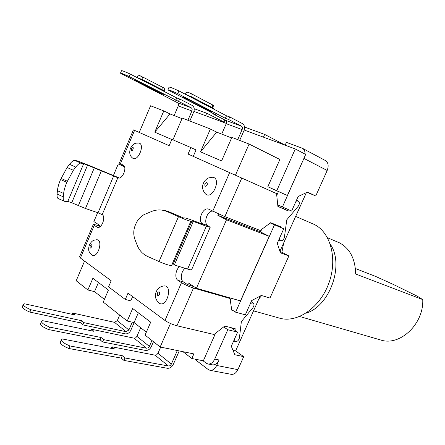 <?xml version="1.0" encoding="UTF-8"?>
<svg xmlns="http://www.w3.org/2000/svg" width="445" height="445" viewBox="0 0 445 445"><rect width="100%" height="100%" fill="white"/><g stroke="black" fill="none" stroke-linecap="round" stroke-linejoin="round"><path stroke-width="0.67" d="M277.741 204.889L291.642 211.058L298.144 196.495L307.545 192.101L315.744 195.989L327.175 170.491C328.905 165.863 328.315 162.547 325.406 160.545L302.344 148.246C304.208 149.32 305.114 151.278 305.075 154.12M270.616 222.734L283.726 228.791L277.274 243.248L280.394 252.81L288.861 255.953L269.982 298.061L261.332 295.441L251.675 300.603L245.329 314.821L235.605 312.184L231.684 309.648M270.276 222.984L283.726 228.791M218.467 213.95L217.866 215.313L226.505 219.774L196.429 288.238L188.252 282.92L187.078 285.595M172.916 139.83L182.25 118.081L210.379 129.011L200.489 151.851L221.588 160.94L231.867 137.36L249.089 144.052L235.494 175.08M139.246 132.443L150.577 105.776L163.805 110.916L154.743 132.154L171.798 139.496M124.567 166.97L118.331 163.888L113.453 175.391M98.918 227.3L99.736 225.376L93.867 221.56L97.644 212.654M104.419 299.385L94.524 291.647L87.876 289.973L76.195 280.756L84.556 261.093M87.876 289.973L92.872 278.275L108.419 290.079L103.251 302.105L127.237 321.029L132.666 308.485L150.699 322.174L145.07 335.091L160.172 347.005L170.468 323.498M124.277 166.291L118.331 163.888M276.784 190.666L295.285 148.958L305.682 154.437L287.403 195.505L267.829 186.733L279.883 159.477L249.089 144.052M295.285 148.958L244.199 130.029M226.344 123.41L193.942 111.4M261.654 229.392L260.531 231.923L269.225 236.351L226.505 219.774M269.225 236.351L240.489 300.915L196.429 288.238M215.525 333.327L203.332 360.795L191.834 358.509L182.923 351.672M160.172 347.005L193.864 353.92L191.834 358.509M182.016 118.631L170.023 113.959L163.805 110.916M200.489 151.851L216.698 132.143L210.379 129.011M216.698 132.143L231.611 137.95M138.328 312.785L134.078 322.58L146.338 332.17M134.078 322.58L127.237 321.029M194.22 108.747L206.73 113.208L205.64 115.739M285.134 145.198L286.391 142.367L302.344 148.246M263.462 137.166L264.669 134.418L285.15 145.165M244.544 127.048L264.669 134.418M223.818 122.475L224.892 120M304.647 156.768L282.408 207.031M287.403 195.505L278.442 191.567L276.751 195.383M230.26 300.125L231.111 298.217M274.409 225.003L235.605 312.184M223.663 326.914L227.796 329.734L214.735 359.082C212.971 362.642 210.713 364.277 207.965 363.982L206.224 363.198L202.959 360.723M307.078 192.318L315.744 195.989M279.905 251.308L306.377 192.646M280.116 251.386L288.861 255.953M260.136 296.081L235.616 350.927L243.715 356.645L237.891 369.639C236.189 373.043 233.981 374.607 231.267 374.328L209.984 370.312L208.188 369.506L195.116 359.51L195.255 359.193M223.996 122.064L206.73 113.208M207.965 363.982L212.354 364.844C215.102 365.134 217.355 363.515 219.112 359.977L216.665 365.473C214.929 368.977 212.699 370.59 209.984 370.312M243.715 356.645L234.815 354.732L231.3 346.255L237.602 332.142L227.796 329.734M258.818 299.023L261.643 295.536M281.88 252.309L283.537 243.738M295.736 216.448L313.558 224.135C330.285 231.528 337.911 258.356 328.927 282.981C320.144 307.679 297.243 323.309 279.721 318.192L253.522 310.871M305.976 313.191C329.84 306.371 344.608 264.619 330.335 244.305M299.68 316.506L380.686 339.991C399.755 346.527 423.874 324.132 422.75 299.596L417.226 296.17L393.135 284.349L375.257 276.256L355.399 268.513M422.75 299.596L355.672 274.003C355.26 258.634 349.742 248.188 339.135 242.67L327.52 237.769M235.616 350.927L232.996 350.349M230.927 327.631L237.602 332.142M278.442 191.567L267.829 186.733M94.524 291.647L98.44 282.503M154.743 132.154L170.023 113.959M260.531 231.923L217.866 215.313M177.327 350.526L171.369 364.06L157.964 353.302L156.712 354.776L155.066 355.171L111.945 346.8L114.504 348.997L62.406 338.979L61.499 339.424C60.859 341.12 63.663 343.295 69.91 345.943L122.319 355.705L124.978 357.986L123.927 360.406L167.42 368.288C169.884 368.432 171.842 367.142 173.289 364.416L179.235 350.916M124.978 357.986L168.427 365.99C169.662 366.068 170.641 365.423 171.369 364.06M157.964 353.302L160.678 347.111M111.945 346.8L111.261 348.374M61.282 339.935L60.42 341.949C59.775 343.668 62.573 345.848 68.819 348.496L121.279 358.114L123.927 360.406M69.91 345.943L68.819 348.496M122.319 355.705L121.279 358.114M221.716 134.095L226.238 123.693L242.13 129.59L237.741 139.641M242.13 129.59C242.681 128.015 242.419 126.858 241.351 126.113L228.624 119.499L225.387 118.326L177.794 93.628C171.436 90.747 168.127 89.495 167.876 89.879L215.864 114.866L212.749 113.731L225.431 120.284C226.499 121.018 226.766 122.153 226.238 123.693M212.749 113.731L212.921 113.341M228.624 119.499L229.731 116.946L242.442 123.604C244.578 125.095 245.095 127.409 243.994 130.552L239.694 140.398M229.731 116.946L226.488 115.783L178.951 90.925C172.588 88.038 169.278 86.797 169.017 87.203L167.932 89.751M225.387 118.326L226.488 115.783M177.794 93.628L178.951 90.925M98.028 212.782L85.457 208.505L71.74 202.753L87.554 165.178L113.67 175.92L98.028 212.782L102.183 214.635C106.21 216.737 101.582 229.058 97.416 227.345L94.257 225.37L93.344 224.319L99.53 225.86M93.278 224.475L79.566 256.793L80.395 258.028L111.183 280.751L108.558 286.864L125.29 299.457L128.004 293.166L164.967 320.456C168.405 322.775 172.393 324.544 176.938 325.768L214.045 334.495L224.714 326.079L235.177 328.688L234.982 330.368M159.076 303.045C166.786 308.752 173.389 284.733 163.793 285.94L161.746 286.374C159.149 287.448 157.341 289.155 156.334 291.492C154.443 295.736 155.355 299.585 159.076 303.045M91.865 254.913C97.633 259.313 103.852 239.193 96.554 239.766C94.112 240.2 92.382 239.822 89.428 244.817C87.565 251.169 89.317 252.276 91.865 254.913M132.371 157.897C137.778 163.07 145.871 143.268 138.428 143.04C135.981 143.429 134.451 142.027 130.474 148.213C129.061 152.485 129.695 155.711 132.371 157.897M205.412 193.842C212.499 200.812 222.155 177.355 212.22 177.26L208.51 177.939C208.143 177.917 204.984 179.713 203.482 183.067C201.813 186.822 202.453 190.41 205.412 193.842M233.136 310.582L231.767 310.209L230.02 298.489L193.508 288.01C189.025 286.608 185.02 284.828 181.493 282.664L177.956 280.344L183.457 281.941L187.006 284.26M179.669 266.627C175.541 269.514 174.423 278.32 177.956 280.344M167.242 211.642C162.253 209.512 157.241 209.378 152.196 211.236L144.252 214.512C140.453 216.676 137.672 219.763 135.909 223.768L135.352 225.059C133.316 230.026 133.255 235.043 135.174 240.111L137.377 245.668C139.452 250.663 142.934 254.295 147.829 256.565L159.021 261.549C165.685 264.402 169.879 265.687 171.603 265.409L172.899 264.736L174.329 264.981L187.59 269.069L206.324 226.232L193.308 221.415L191.934 221.02L190.844 221.215C189.286 221.093 185.165 219.574 178.489 216.659L167.242 211.642L168.488 211.559L183.729 218.044L184.903 217.883L189.064 219.096L202.063 223.918L203.365 224.297L202.664 223.779C196.996 221.137 202.965 206.575 208.666 209.167L224.842 216.643L260.197 230.477L270.677 222.689L280.634 226.744L280.567 227.25M288.616 209.734L287.776 210.724L277.903 206.436L276.562 193.597L188.057 154.053L190.866 147.551L171.853 139.368L169.144 145.682L133.422 129.873L119.343 163.048L123.198 165.178C127.565 167.02 122.392 179.919 118.103 177.9L113.67 175.92M230.02 298.489L228.313 297.41M193.998 286.652L187.529 284.561M71.74 202.753L67.812 201.413L64.358 201.29C63.413 200.856 63.062 199.371 63.296 196.829L63.629 193.464C63.974 190.349 65.037 186.633 66.822 182.316L73.358 170.285L75.767 167.097C77.936 164.288 79.649 162.97 80.912 163.143L83.677 163.671L87.554 165.178M64.358 201.29L58.245 198.57C57.271 198.12 56.893 196.623 57.105 194.07L57.411 190.694C57.722 187.562 58.773 183.841 60.553 179.519L67.117 167.498L69.559 164.327C71.751 161.524 73.492 160.222 74.793 160.411L77.636 160.973L89.25 165.495L119.371 177.994M193.258 156.362L196.039 149.937L190.866 147.551M206.324 226.232L210.179 227.339L208.037 225.771C203.17 223.568 206.814 211.28 212.387 211.058M185.137 268.313C181.015 271.172 179.919 279.927 183.457 281.941M125.29 299.457L130.786 300.842L132.627 296.581M187.59 269.069C189.826 269.748 191.166 269.976 191.611 269.742L191.717 269.509M168.488 211.559L163.793 210.135L158.904 209.929M279.165 239.021L280.244 240.634C282.275 241.051 283.671 239.883 284.433 237.146L286.775 219.824L298.228 206.274C299.741 203.949 299.707 202.169 298.133 200.934L296.036 201.223M284.077 207.754L283.304 208.666L277.891 206.313M287.776 210.724L283.304 208.666M233.992 340.219L234.799 341.421C236.996 341.966 238.537 340.787 239.421 337.877L241.368 321.579L252.899 307.718C254.29 305.676 254.334 304.085 253.027 302.945L250.474 303.301M132.276 322.169L128.894 329.973L117.291 320.661L114.51 322.341L72.579 313.013L74.777 314.899L24.503 303.79L23.407 304.196C22.873 305.548 25.371 307.389 30.894 309.726L81.496 320.667L83.777 322.625L82.814 324.872L125.151 333.845C127.554 334.073 129.423 332.916 130.769 330.379L134.134 322.625M83.777 322.625L126.08 331.703L128.894 329.973M117.291 320.661L119.699 315.077M72.579 313.013L72.029 314.292M23.235 304.608L22.422 306.538C21.883 307.907 24.375 309.759 29.898 312.09L80.539 322.903L82.814 324.872M30.894 309.726L29.898 312.09M81.496 320.667L80.539 322.903M151.929 340.503L149.359 346.394L136.904 336.398L135.68 337.816L134.062 338.167L91.525 329.272L93.895 331.308L42.703 320.689L41.691 321.112C41.107 322.625 43.749 324.622 49.612 327.103L101.132 337.516L103.59 339.63L102.584 341.955L145.515 350.438C147.946 350.627 149.859 349.408 151.256 346.777L153.469 341.721M103.59 339.63L146.483 348.224L148.113 347.845L149.359 346.394M136.904 336.398L140.67 327.737M91.525 329.272L90.913 330.691M41.496 321.574L40.662 323.543C40.072 325.078 42.709 327.081 48.572 329.556L100.131 339.835L102.584 341.955M49.612 327.103L48.572 329.556M101.132 337.516L100.131 339.835M174.134 115.561L178.273 105.893L191.912 110.955L187.901 120.278M191.912 110.955C192.407 109.492 192.123 108.402 191.066 107.69L129.133 76.534C123.526 73.992 120.634 72.874 120.462 73.197L177.41 102.689C178.467 103.39 178.757 104.458 178.273 105.893M164.934 96.354L165.067 96.037M178.517 101.293L179.53 98.924L192.062 105.365C194.181 106.794 194.743 108.969 193.759 111.884L189.826 121.023M179.53 98.924L176.76 97.933L130.185 74.037C124.578 71.495 121.68 70.388 121.502 70.722L120.506 73.091M175.753 100.286L176.76 97.933M129.133 76.534L130.185 74.037M216.665 365.473L237.891 369.639M219.112 359.977L214.735 359.082M304.03 158.459L327.175 170.491M155.066 355.171L168.427 365.99M190.226 100.425C185.81 98.117 180.331 96.181 184.992 98.567L205.495 109.175C209.617 111.333 215.158 113.336 210.769 111.078L189.993 100.309M241.351 126.113L225.431 120.284M213.817 108.675L212.254 107.64L212.009 108.207M191.289 93.7L211.898 104.564C212.688 105.126 212.805 106.149 212.254 107.64L191.739 96.899L191.489 97.483M184.758 93.928C187.523 91.075 187.384 92.593 188.385 92.427L191.422 93.756C192.201 94.323 192.307 95.369 191.739 96.899L184.725 93.945M213.644 109.064L213.839 108.619C214.446 105.704 212.599 104.853 211.898 104.564L211.77 104.503M184.992 98.567L186.01 98.451M206.703 108.98L205.495 109.175M96.893 227.095L97.961 227.445M94.257 225.37L80.395 258.028M164.967 320.456L181.493 282.664M208.037 225.771L202.664 223.779L202.531 224.085M212.732 211.236L229.681 172.488M134.579 130.374L120.417 163.749M102.183 214.635L117.847 177.778L118.348 177.972M101.265 171.103L85.457 208.505M190.844 221.215L171.603 265.409M172.899 264.736L191.934 221.02M174.329 264.981L193.308 221.415M178.489 216.659L159.021 261.549M80.912 163.143L74.793 160.411M94.184 168.138L78.348 205.696M61.026 178.395L67.295 181.193M66.822 182.316L60.553 179.519M67.812 201.413L83.677 163.671M241.835 177.928L224.842 216.643M193.508 288.01L176.938 325.768M204.895 183.824C204.622 186.639 205.418 187.017 207.27 184.959C207.537 182.144 206.741 181.766 204.895 183.824M131.397 148.708C131.002 155.338 135.82 144.002 131.397 148.708M90.146 245.768C89.634 252.604 94.351 241.518 90.146 245.768M157.424 292.927C157.113 295.808 157.836 296.32 159.599 294.451C159.905 291.57 159.182 291.058 157.424 292.927M69.559 164.327L75.767 167.097M73.358 170.285L67.117 167.498M57.411 190.694L63.629 193.464M63.296 196.829L57.105 194.07M114.51 322.341L126.08 331.703M134.062 338.167L146.483 348.224M141.543 83.132C137.21 80.912 132.56 79.266 137.088 81.552L157.157 91.753C161.224 93.839 165.957 95.547 161.663 93.378L141.365 83.043M191.066 107.69L177.41 102.689M164.689 91.247L163.015 90.196L162.775 90.758M142.606 76.963L162.764 87.376L163.015 90.196L142.917 79.872L142.678 80.445M136.615 77.163C140.681 73.814 139.407 76.429 142.7 77.002L142.917 79.872L136.554 77.308M164.517 91.653L164.711 91.203C164.7 88.666 164.055 87.392 162.764 87.376L142.801 77.063M137.088 81.552L137.933 81.435M158.136 91.592L157.157 91.753M184.202 97.716L190.11 100.375L211.592 111.523M210.179 227.339L191.611 269.742M280.244 240.634L278.776 239.888M298.133 200.934L296.487 200.206M234.671 341.332L233.775 340.714M253.027 302.945L251.147 301.782M136.075 80.662L162.681 93.917"/></g></svg>
